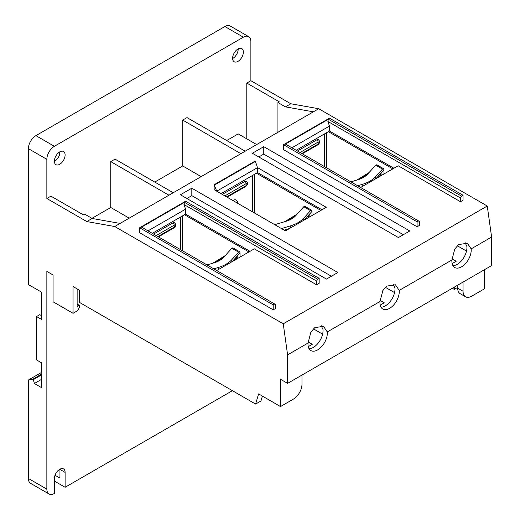 <?xml version="1.0" encoding="UTF-8"?>
<svg xmlns="http://www.w3.org/2000/svg" width="520" height="520" viewBox="0 0 520 520"><rect width="100%" height="100%" fill="white"/><g stroke="black" fill="none" stroke-linecap="round" stroke-linejoin="round"><path stroke-width="0.78" d="M312.007 215.527L312.007 211.478A3.035 1.755 -60 0 0 312.007 211.374L311.578 210.203L304.824 206.303L303.784 206.726L295.659 215.742A22.477 12.974 0 0 1 286.104 221.26L274.736 224.672M289.497 228.52L284.173 230.126M311.578 210.203L310.538 210.626L303.739 218.166A31.584 18.239 180 0 1 290.31 225.921L281.489 228.572M304.577 219.817L312.007 211.374L303.739 220.525M309.153 217.178L309.153 214.74M240.065 257.062L240.065 253.013A3.035 1.755 -60 0 0 240.065 252.909L239.636 251.739L232.875 247.839L231.842 248.268L223.717 257.276A22.477 12.974 0 0 1 214.156 262.795L207.025 264.933M217.555 270.062L216.469 270.387M239.636 251.739L238.596 252.167L231.797 259.701A31.584 18.239 180 0 1 218.368 267.462L213.779 268.834M232.635 261.352L240.065 252.909L231.797 262.061M237.211 258.713L237.211 256.282M233.259 200.245A6.377 3.686 -60 0 1 233.266 200.486A6.377 3.686 -60 0 1 233.259 200.727M237.556 203.209A6.377 3.686 120 0 0 237.556 202.963A6.377 3.686 120 0 0 236.236 200.044A6.377 3.686 120 0 0 232.837 200.486M227.136 197.197L245.772 186.44C248.072 184.542 248.281 182.806 246.376 181.239A3.035 1.755 120 0 0 244.862 181.389L222.313 194.409M320.886 210.405L256.458 173.206M302.302 153.803L317.714 144.905C320.021 143 320.222 141.271 318.325 139.704A3.035 1.755 120 0 0 316.803 139.854L297.472 151.015M392.828 168.864L328.4 131.671M158.418 236.873L173.83 227.975C176.131 226.077 176.332 224.341 174.434 222.775A3.035 1.755 120 0 0 172.913 222.924L153.589 234.084M248.937 251.94L184.516 214.74M221.019 193.661L257.53 172.588L321.958 209.781M322.615 334.152L313.417 328.842M321.132 325.526L322.972 329.466A13.67 7.891 -60 0 1 323.031 330.675A13.67 7.891 -60 0 1 309.03 348.725M491.615 237.061L487.26 206.031L318.734 108.732L120.088 223.425L92.17 218.465L84.65 214.123L83.362 214.864L50.934 196.144L46.852 198.497L86.801 221.559L114.719 226.519L283.244 323.817L287.599 354.848L308.061 343.038L310.889 332.137L314.75 327.646L323.479 326.307L327.269 331.949L380.003 301.502L382.831 290.602L386.692 286.111L395.421 284.772L399.21 290.413L451.945 259.961L454.772 249.061L458.634 244.576L467.37 243.237L471.153 248.872L491.615 237.061L491.615 265.577L287.599 383.37L280.507 379.275L280.507 406.556L293.397 399.113A12.149 7.013 -60 0 0 301.983 384.235L301.983 375.063M394.557 292.617L385.359 287.307M393.075 283.992L394.914 287.931A13.67 7.891 -60 0 1 394.973 289.133A13.67 7.891 -60 0 1 380.972 307.19M380.003 301.502A13.67 7.891 120 0 0 379.945 302.776A13.67 7.891 120 0 0 382.772 309.03A13.67 7.891 120 0 0 393.302 305.37A13.67 7.891 120 0 0 399.269 291.616A13.67 7.891 120 0 0 399.21 290.413M283.244 323.817L487.26 206.031M308.061 343.038A13.67 7.891 120 0 0 307.996 344.312A13.67 7.891 120 0 0 310.83 350.565A13.67 7.891 120 0 0 321.36 346.905A13.67 7.891 120 0 0 327.327 333.151A13.67 7.891 120 0 0 327.269 331.949M287.599 383.37L287.599 354.848M451.945 259.961A13.67 7.891 120 0 0 451.887 261.242A13.67 7.891 120 0 0 454.714 267.495A13.67 7.891 120 0 0 465.25 263.835A13.67 7.891 120 0 0 471.211 250.081A13.67 7.891 120 0 0 471.153 248.872M465.017 242.45L466.856 246.395A13.67 7.891 -60 0 1 466.921 247.598A13.67 7.891 -60 0 1 452.913 265.655M296.186 150.267L329.472 131.047L393.9 168.246M59.742 151.879A7.592 4.381 120 0 0 54.782 158.567A7.592 4.381 120 0 0 55.945 164.651A7.592 4.381 120 0 0 59.742 164.281A7.592 4.381 120 0 0 64.701 157.586A7.592 4.381 120 0 0 63.538 151.502A7.592 4.381 120 0 0 59.742 151.879M173.238 192.732L115.037 159.133L110.747 161.616L110.747 207.487L91.956 218.342M245.18 151.197L186.986 117.598L182.689 120.075L182.689 165.952L154.772 182.072M256.672 144.566L238.199 133.9L226.714 140.537M237.984 48.971A7.592 4.381 120 0 0 233.025 55.66A7.592 4.381 120 0 0 234.189 61.743A7.592 4.381 120 0 0 237.984 61.367A7.592 4.381 120 0 0 242.951 54.678A7.592 4.381 120 0 0 241.787 48.594A7.592 4.381 120 0 0 237.984 48.971M46.852 198.497L46.852 159.322A10.628 6.136 -60 0 1 54.373 146.302L243.353 37.187A10.628 6.136 -60 0 1 248.671 36.66A10.628 6.136 -60 0 1 250.874 41.529L250.874 80.711L246.792 83.064L246.792 138.859M54.373 481.072L65.111 487.272L65.111 472.394A7.592 4.381 120 0 0 63.538 468.916A7.592 4.381 120 0 0 57.688 470.951A7.592 4.381 120 0 0 54.373 478.595L54.373 493.474A10.628 6.136 -60 0 1 49.056 494A10.628 6.136 -60 0 1 46.852 489.132L46.852 271.408L53.079 275.002L53.079 301.782L73.053 313.313L77.564 310.713L79.281 307.736L79.281 305.253L77.136 306.495L77.136 288.886M65.111 487.272L232.408 390.683M248.671 36.66L230.204 26A10.628 6.136 120 0 0 224.887 26.527L35.899 135.636A10.628 6.136 120 0 0 28.386 148.655L28.386 284.55L41.698 292.233L41.698 319.514L36.543 316.537L39.767 314.678L41.698 315.796M59.527 152.009L59.527 154.68M49.056 494L30.589 483.34A10.628 6.136 120 0 1 28.386 478.472L28.386 380.022L32.682 379.275L33.326 379.652L34.398 383.494L41.698 387.712L41.698 362.915L36.543 359.938L36.543 316.537M250.874 80.711L290.817 103.773L285.447 106.873L313.365 111.833M318.734 108.732L290.817 103.773M457.685 285.168L457.685 288.145A12.149 7.013 120 0 0 460.2 293.709L465.569 296.803A12.149 7.013 -60 0 0 471.64 296.205L484.529 288.762L484.529 269.672M465.569 296.803A12.149 7.013 -60 0 1 463.053 291.245L463.053 282.067M280.507 406.556L258.603 393.906L255.6 404.072L79.281 302.283L79.281 290.127L73.053 286.533L73.053 313.313M263.757 146.673L252.375 153.244L398.411 237.556L409.793 230.984L263.757 146.673L263.757 154.109L258.817 156.962M257.53 172.588L257.53 167.629L326.255 207.305L285.447 230.861L214.149 189.696L214.149 184.737L254.956 161.18L255.385 161.428L257.53 167.629L216.73 191.185L214.149 184.737M273.208 309.842L139.626 232.719L139.626 227.76L185.588 201.227L319.163 278.35L317.661 279.214L184.516 202.345L141.564 227.143L274.709 304.012L273.208 304.882L273.208 309.842L275.782 308.353L275.782 304.636L274.709 304.012M319.163 278.35L319.163 283.309L316.589 284.798L254.306 248.839L216.73 270.536M291.889 147.791L329.472 126.087L327.86 121.44L328.4 119.269L285.447 144.066L418.6 220.942L417.092 221.812L283.517 144.69L329.472 118.157L463.053 195.273L463.053 200.233L460.473 201.721L398.197 165.769L360.613 187.467M418.6 220.942L419.673 221.559L419.673 225.284L417.092 226.772L283.517 149.649L283.517 144.69M191.815 188.208L180.433 194.779L326.469 279.091L337.851 272.519L191.815 188.208L191.815 195.65L186.875 198.497M120.088 223.425L114.719 226.519M92.17 218.465L86.801 221.559M262.405 396.103L260.969 400.972L255.6 404.072M129.214 218.153L110.747 207.487M110.747 161.616L168.942 195.214M201.156 176.618L182.689 165.952M182.689 120.075L240.883 153.68M466.505 251.082L457.301 245.765M452.127 263.582L456.183 261.242L451.925 258.784M457.685 287.404L454.246 289.387L455.046 286.695M452.316 288.269L454.246 289.387M277.933 132.288L277.933 102.531L279.221 101.79L246.792 83.064M277.933 102.531L285.447 106.873M77.136 304.018L79.281 305.253M403.351 234.702L263.757 154.109M214.578 184.983L255.385 161.428M273.208 304.882L139.626 227.76M184.516 202.345L183.976 204.516L316.589 281.073L317.661 279.214M316.589 281.073L316.589 284.798M152.302 233.344L185.588 214.123L185.588 209.164L183.976 204.516M185.588 214.123L250.016 251.316M185.588 209.164L148.005 230.861M327.86 121.44L460.473 198.003L460.473 201.721M463.053 195.273L461.552 196.144L460.473 198.003M328.4 119.269L461.552 196.144M417.092 221.812L417.092 226.772M329.472 126.087L329.472 131.047M331.409 276.244L191.815 195.65M28.386 380.022L41.698 372.333M55.023 475.254L59.956 478.101L59.956 469.417A7.592 4.381 -60 0 0 59.95 469.176M34.398 383.494L41.698 379.275M33.326 379.652L41.698 374.816M32.682 379.275L41.698 374.069M59.95 151.762A7.592 4.381 -60 0 1 54.587 161.304A7.592 4.381 -60 0 1 54.373 161.421M238.199 48.854A7.592 4.381 -60 0 1 232.83 58.389A7.592 4.381 -60 0 1 232.622 58.507M380.185 305.117L384.235 302.776L379.984 300.32M308.243 346.651L312.293 344.312L308.042 341.854M383.955 173.992L383.955 169.942A3.035 1.755 -60 0 0 383.949 169.839L383.519 168.669L376.766 164.769L375.726 165.191L367.601 174.2A22.477 12.974 0 0 1 358.046 179.719L350.916 181.864M361.439 186.986L360.353 187.317M383.519 168.669L382.479 169.091L375.687 176.631A31.584 18.239 180 0 1 362.251 184.386L357.669 185.764M376.519 178.282L383.949 169.839L375.687 178.99M381.095 175.636L381.095 173.206M285.974 221.292A167.953 96.967 0 0 0 296.335 214.994M290.31 228.053L290.31 225.921M310.538 210.626L303.784 206.726M308.412 215.566L308.412 217.6M303.739 218.166L303.739 220.298M214.032 262.828A167.953 96.967 0 0 0 224.386 256.529M218.368 269.594L218.368 267.462M238.596 252.167L231.842 248.268M236.47 257.101L236.47 259.142M231.797 259.701L231.797 261.833M252.375 211.764L252.375 175.558M254.52 174.323L254.52 213.005M224.887 195.897L246.149 183.619A1.82 1.053 -120 0 0 244.862 181.389M226.603 196.885L246.149 185.608C247.254 184.308 247.254 183.644 246.149 183.619M245.772 186.44A1.82 1.053 -120 0 0 246.149 185.608M324.317 166.511L324.317 134.024M326.469 132.788L326.469 167.752M300.053 152.497L318.091 142.084A1.82 1.053 -120 0 0 316.803 139.854M301.769 153.491L318.091 144.066C319.195 142.773 319.195 142.109 318.091 142.084M317.714 144.905A1.82 1.053 -120 0 0 318.091 144.066M180.433 249.581L180.433 217.1M182.578 215.858L182.578 250.822M156.162 235.573L174.207 225.16A1.82 1.053 -120 0 0 172.913 222.924M157.885 236.561L174.207 227.143C175.311 225.843 175.311 225.18 174.207 225.16M173.83 227.975A1.82 1.053 -120 0 0 174.207 227.143M46.852 159.322L28.386 148.655M35.899 135.636L54.373 146.302M28.386 478.472L46.852 489.132M457.685 288.145L463.053 291.245M65.111 472.394L59.956 469.417M243.353 37.187L224.887 26.527M357.923 179.758A167.953 96.967 0 0 0 368.277 173.453M362.251 186.518L362.251 184.386M382.479 169.091L375.726 165.191M380.354 174.031L380.354 176.066M375.687 176.631L375.687 178.763M297.147 214.084L284.798 221.65M284.577 230.36L288.204 229.268M225.206 255.619L212.856 263.185M369.09 172.549L356.746 180.108"/></g></svg>
